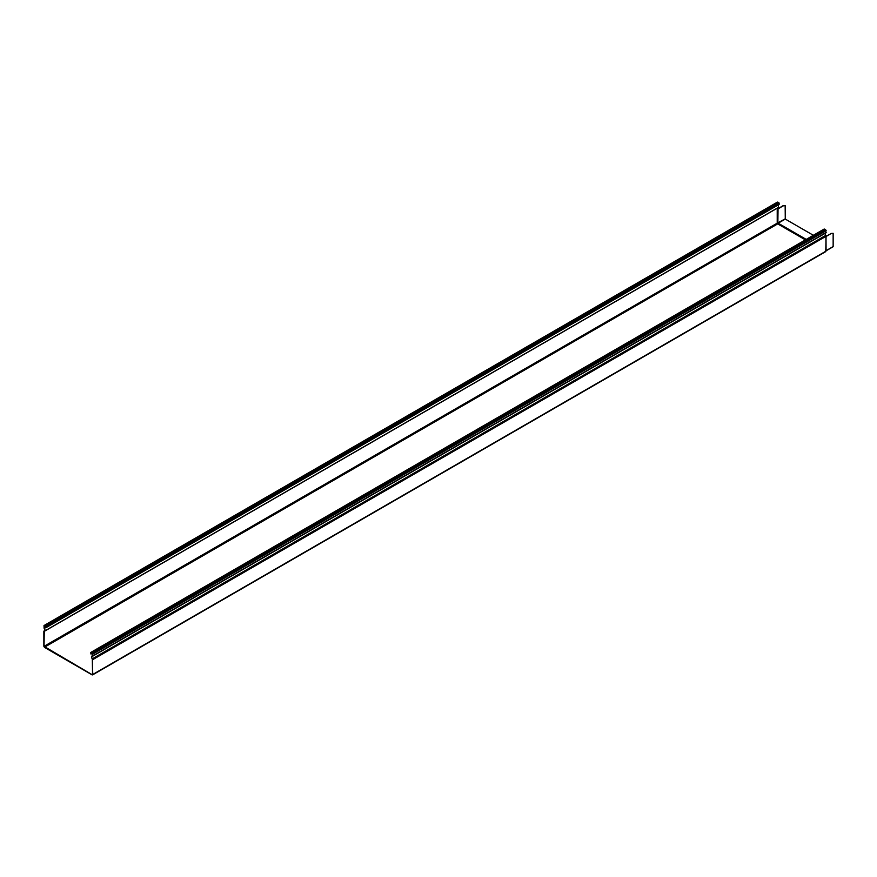 <?xml version="1.0" encoding="UTF-8"?>
<svg xmlns="http://www.w3.org/2000/svg" width="877" height="877" viewBox="0 0 877 877"><rect width="100%" height="100%" fill="white"/><g stroke="black" fill="none" stroke-linecap="round" stroke-linejoin="round"><path stroke-width="1.32" d="M44.672 630.662L43.85 631.407L43.85 646.25L44.508 647.39L92.085 674.851L92.743 674.479L92.403 658.77A1.732 0.998 -120 0 1 92.129 656.38A1.732 0.998 -120 0 1 92.447 656.303L92.743 654.121L91.087 652.543L90.923 654.001L90.824 652.707L92.578 654.023L92.008 656.171A1.973 1.14 -120 0 0 92.315 658.901L92.578 674.38M777.208 208.825L778.82 208.474L777.471 208.967L777.471 223.021L44.025 646.349L92.085 674.654M44.025 646.349L44.278 631.166A1.973 1.14 60 0 0 44.595 631.067A1.973 1.14 60 0 0 44.223 628.283L44.124 625.75L45.977 627.428L44.003 625.542L44.146 628.414A1.732 0.998 -120 0 1 44.475 630.859A1.732 0.998 -120 0 1 44.19 630.936M778.655 208.375L782.755 205.865A1.041 0.603 120 0 1 783.008 205.777L785.156 205.613L785.277 219.086L813.341 235.288M825.937 236.494L830.914 233.677L826.781 235.902M826.024 236.637L826.956 236.001M831.001 233.479L833.15 233.315L831.001 233.479A1.041 0.603 120 0 0 830.738 233.578M833.15 246.58L826.068 250.669L833.15 246.58L833.15 233.315M778.82 208.474L782.92 205.963A1.041 0.603 120 0 1 783.183 205.876L785.156 205.613M826.002 236.79L825.838 235.332L92.403 658.77M777.219 208.978L777.219 223.043L777.844 223.668L777.23 208.09M92.688 656.16L826.024 232.822L825.641 229.741L823.985 229.401M825.301 233.238A1.732 0.998 -120 0 0 825.838 235.332M777.285 202.444L778.951 202.784L779.105 204.429L45.67 627.877M777.888 205.13A1.973 1.14 60 0 1 778.031 207.63A1.973 1.14 60 0 1 777.713 207.717M92.162 653.365L91.076 653.99M785.156 218.877L777.471 223.021L777.844 223.668L805.656 239.728M778.042 208.934L777.844 223.668L805.667 239.728M44.508 647.193L777.702 223.887L805.404 239.87M806.226 239.399L778.162 223.196L785.277 219.086M825.312 251.567L826.068 250.986L826.002 237.064M92.743 674.479L825.937 251.173L825.937 237.108M44.025 627.779L45.801 626.759M45.703 627.428L44.223 628.283M777.208 208.211L44.025 631.506M91.318 652.872L90.769 653.19M824.523 229.094L91.087 652.543M825.641 229.741L92.206 653.19M826.178 230.673L92.743 654.121M826.178 232.471L92.743 655.919M825.937 236.341L92.743 659.636M777.822 202.138L44.387 625.586M778.951 202.784L45.516 626.233M779.412 203.99L45.977 627.428M833.062 246.777L826.068 250.811M92.556 674.906L825.75 251.6L826.068 236.922M778.031 207.63L44.595 631.067M824.139 229.061L90.704 652.499M826.024 232.822L92.589 656.259M44.716 630.596L44.047 630.98M777.45 202.094L44.003 625.542"/></g></svg>
